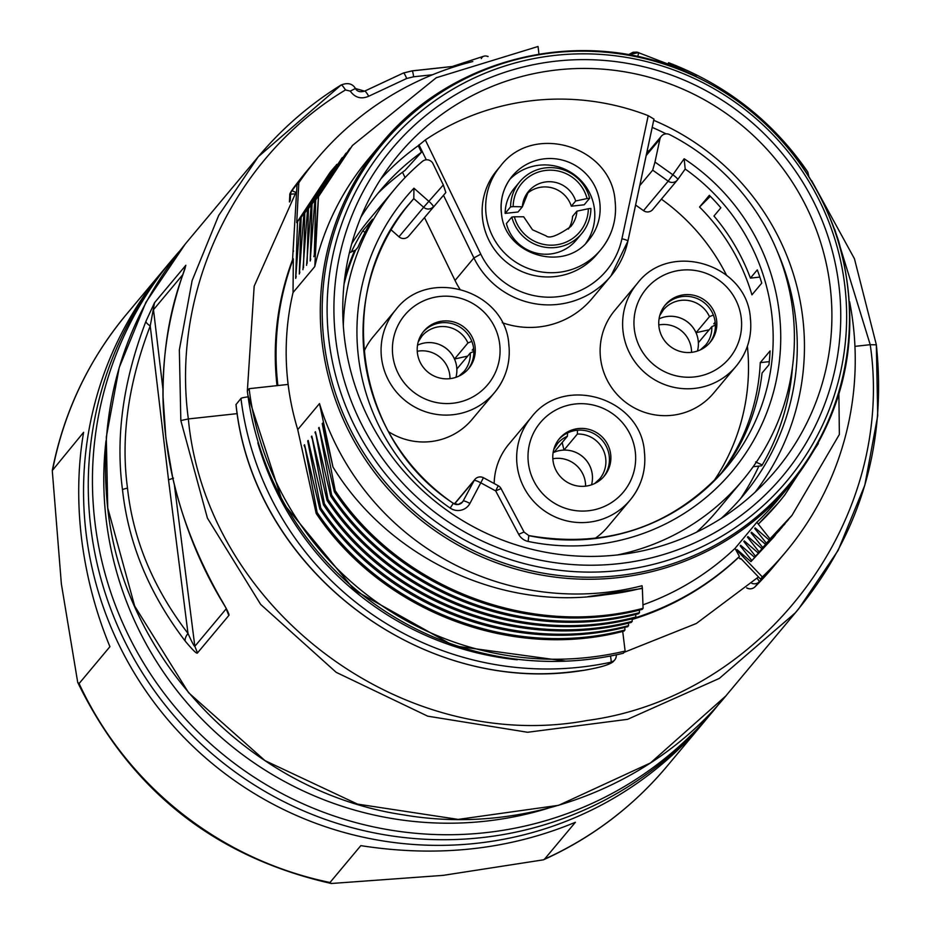 <?xml version="1.0" encoding="UTF-8"?>
<svg xmlns="http://www.w3.org/2000/svg" width="930" height="930" viewBox="0 0 930 930"><rect width="100%" height="100%" fill="white"/><g stroke="black" fill="none" stroke-linecap="round" stroke-linejoin="round"><path stroke-width="1.4" d="M617.113 554.977A245.95 242.602 39.9 0 0 769.308 477.869A245.95 242.602 39.9 0 0 804.206 202.566A245.95 242.602 39.9 0 0 557.547 69.878A245.95 242.602 39.9 0 0 392.321 162.552A245.95 242.602 39.9 0 0 375.383 431.311A245.95 242.602 39.9 0 0 617.113 554.977M538.97 54.114L538.04 46.5L436.263 77.736L352.47 145.452L318.502 196.625L314.793 266.55A266.375 262.748 -140.1 0 1 368.501 158.879L380.847 144.115A266.375 262.748 -140.1 0 0 322.257 343.647A266.375 262.748 -140.1 0 0 510.977 567.66A266.375 262.748 -140.1 0 0 789.489 485.913L777.143 500.677A266.375 262.748 -140.1 0 1 756.799 522.335L735.037 548.375L739.408 556.466L738.618 557.372A22.343 3.65 -133.5 0 1 740.28 559.011A277.303 273.525 39.9 0 0 740.826 558.488M314.793 266.55L293.031 292.566A266.375 262.748 39.9 0 0 288.137 384.427A266.375 262.748 39.9 0 0 297.74 429.614L319.502 403.585A266.375 262.748 -140.1 0 0 642.06 585.737L642.351 588.062A268.712 265.05 -140.1 0 1 605.36 594.77M642.897 604.86A266.375 262.748 39.9 0 0 735.037 548.363M667.345 64.728L668.624 62.705C726.493 84.932 772.877 121.353 807.775 171.969L808.728 175.921M696.21 76.388L668.426 63.31L667.856 64.902M668.624 62.705L668.426 63.31M293.52 250.972A277.303 273.525 39.9 0 0 292.997 252.263L292.555 259.726A274.966 271.223 39.9 0 0 277.012 385.636M632.109 619.473A274.966 271.223 39.9 0 0 738.618 557.372M289.625 201.659L289.765 195.428C289.649 193.428 289.486 192.684 305.005 173.178L305.18 172.968M248.112 396.866A6.87 0.779 173 0 0 240.963 398.435L236.046 404.538M616.23 654.848A6.87 6.777 -140.1 0 1 610.963 662.207L613.963 660.835C611.661 664.043 601.908 667.159 584.691 670.205L576.612 671.193C415.199 693.815 252.507 564.975 236.022 404.352M610.22 663.09C607.441 665.345 598.955 667.694 584.738 670.158M240.963 398.435A305.9 301.727 -140.1 0 0 579.925 667.217A305.9 301.727 -140.1 0 0 610.963 662.207A6.87 0.895 -102.2 0 0 610.452 656.01M854.937 346.355L870.224 344.693C896.032 520.428 762.914 697.163 587.121 720.494C401.132 755.114 206.065 607.406 188.348 418.942L237.313 413.618M811.681 180.699L854.438 258.738L876.327 344.716L877.722 415.675L864.819 485.158L838.116 550.432L798.696 608.825L795.208 612.94L719.32 678.423L627.576 719.332L527.612 732.27L427.719 716.17L336.207 672.344L260.679 604.442L207.413 518.126L180.839 420.558L179.339 349.901L192.126 280.593L218.678 215.469L258.238 156.775L341.112 85.002A6.87 1.081 58.3 0 1 341.159 84.967A6.87 1.081 58.3 0 1 345.495 89.931L350.25 91.117C355.074 97.743 361.224 99.452 368.71 96.243L406.677 78.492L413.606 76.795L432.59 74.737M258.238 156.775L185.326 243.939L145.905 302.331L119.203 367.617L106.299 437.112L107.741 507.943L134.676 606.081L188.616 692.734L265.027 760.647L357.469 804.09L458.165 819.4L558.639 805.31L650.419 762.984L725.784 696L798.696 608.825M165.97 437.891C171.98 491.4 190.232 545.038 220.712 598.804C227.106 609.603 229.815 615.149 228.838 615.462L197.509 652.907C197.055 654.302 192.987 650.396 185.279 641.165C149.288 593.933 128.363 543.469 122.504 489.785C115.401 436.786 123.225 380.591 145.987 321.199L154.519 302.727L185.837 265.283L181.42 278.826C164.122 331.603 158.972 384.625 165.97 437.891A13.752 1.569 173.1 0 0 165.9 438.088A13.752 1.569 173.1 0 0 166.017 438.263M481.252 837.674A352.296 347.495 -140.1 0 1 90.873 528.112A352.296 347.495 -140.1 0 1 168.365 264.225L172.538 259.226A352.296 347.495 -140.1 0 0 95.046 523.125A352.296 347.495 -140.1 0 0 344.646 819.4A352.296 347.495 -140.1 0 0 712.996 711.287L708.823 716.274A352.296 347.495 -140.1 0 1 481.252 837.674M706.451 719.076A352.296 347.495 -140.1 0 1 704.115 721.913A352.296 347.495 -140.1 0 1 476.532 843.312A352.296 347.495 -140.1 0 1 86.153 533.75A352.296 347.495 -140.1 0 1 163.645 269.863A352.296 347.495 -140.1 0 1 166.017 267.05M79.097 683.55L77.713 682.376L61.357 583.854L52.278 470.568L83.607 432.311C77.829 466.128 77.167 501.758 81.619 539.179C86.351 576.6 95.79 612.44 109.926 646.687L79.097 683.55A352.296 347.495 39.9 0 0 329.999 882.5L360.828 845.637C437.565 857.623 509.082 849.834 575.391 822.271L544.55 859.134A352.296 347.495 39.9 0 0 666.926 766.367C632.877 806.833 591.724 837.988 543.457 859.82L544.55 859.134M329.999 882.5L331.278 883.5L443.18 875.363L543.457 859.82M257.877 157.193C281.732 128.654 309.492 104.579 341.159 84.967C347.762 82.41 352.528 83.584 355.434 88.501L364.63 91.152L403.388 73.028A6.87 1 68.7 0 1 403.457 72.982A6.87 1 68.7 0 1 406.677 78.492M452.305 66.483L483.809 56.207A5.15 4.429 71.9 0 1 484.786 56.033A5.15 4.917 104.2 0 1 487.843 56.579M488.157 56.486L486.669 56.114A5.15 5.15 0 0 0 483.809 56.207A5.15 4.429 71.9 0 0 481.31 58.613M226.188 608.325L220.108 598.153C198.648 561.662 182.815 521.288 172.596 477.044L165.9 438.088L163.087 397.319C162.75 354.051 168.795 314.7 181.234 279.279A13.752 7.614 19 0 1 181.42 278.826M220.096 598.141A13.752 5.103 -30.1 0 0 220.712 598.804M226.083 608.952L194.835 646.315C194.219 646.501 191.929 642.212 187.988 633.435A13.752 6.243 141.5 0 0 185.279 641.165M173.515 478.16L168.516 479.81L187.988 633.435C153.218 587.981 133.06 539.551 127.503 488.134C120.633 437.577 128.212 383.509 150.23 325.942A13.752 3.732 -158.1 0 1 145.987 321.199M168.516 479.81L150.23 325.942L154.519 302.727M290.218 200.706L290.555 194.463A6.87 6.777 -140.1 0 1 291.729 190.987L308.249 169.295A305.9 301.727 -140.1 0 1 311.457 165.528L308.249 169.295A305.9 301.727 -140.1 0 0 291.729 190.987A6.87 1.128 34.7 0 1 295.566 192.417M757.067 578.332A6.87 1.128 45.1 0 1 759.147 581.855A6.87 6.777 -140.1 0 1 751.789 583.308M288.137 384.427L249.124 388.682L247.31 390.844A305.9 301.727 39.9 0 0 623.309 653.255L625.123 651.081A305.9 301.727 -140.1 0 1 249.124 388.682M277.884 385.543A274.966 271.223 -140.1 0 1 293.334 258.784L293.031 292.566M292.555 259.726L293.345 258.796M303.494 267.712L304.796 213.051L303.889 214.121L299.309 274.013L301.146 217.364L300.239 218.445L295.682 278.361L297.507 221.7L296.728 222.642L298.809 182.803L296.995 184.977L292.997 252.263M302.936 269.688L307.516 209.785L341.938 158.054M307.121 263.376L308.423 208.704L307.516 209.785M306.563 265.352L311.132 205.437L346.204 153.031L311.132 205.437M318.502 196.625L314.294 256.11L315.665 200.02L314.77 201.113L310.19 261.005L312.038 204.356M352.238 145.743L318.386 196.765M313.817 256.668L314.375 254.692M315.665 200.02L350.238 148.161M349.296 149.288L314.77 201.113M310.19 261.005L310.748 259.063M345.809 153.508L345.309 154.101M308.423 208.704L345.728 153.601M304.796 213.051L336.207 165.121M303.889 214.121L336.823 164.331M299.309 274.013L299.867 272.06M301.146 217.364L334.079 167.667L300.239 218.445M295.682 278.361L296.228 276.396M297.507 221.7L330.964 171.271L335.16 166.377M330.301 172.062L296.728 222.642M298.809 182.803A305.9 301.727 -140.1 0 1 316.409 159.542A305.9 301.727 -140.1 0 1 472.789 61.531M316.409 159.542L314.596 161.704A305.9 301.727 39.9 0 0 296.995 184.977M625.123 651.081L622.705 631.412M297.74 429.614L316.2 513.476L317.107 512.395L304.54 444.761L319.85 509.129L320.757 508.036L307.714 440.971L308.179 440.425L323.466 504.792L324.372 503.711L311.806 436.077L327.081 500.468L327.988 499.387L315.433 431.741L330.72 496.12L331.626 495.039L319.06 427.405L334.335 491.796L335.242 490.703L322.222 423.627L322.687 423.069L332.998 467.069L319.502 403.585M332.998 467.069C389.612 559.267 502.386 611.01 605.36 594.758M624.797 627.343L624.948 629.994L624.053 631.086C510.326 661.137 381.3 610.65 316.2 513.476M628.436 623.123L628.575 625.646L627.669 626.727M632.284 618.729A274.966 271.223 -140.1 0 1 632.075 618.787L632.214 621.345L631.307 622.426C518.522 651.79 388.845 603.117 323.466 504.792M635.69 614.416L635.841 617.009L634.934 618.09C521.3 647.919 392.181 597.955 327.081 500.468M639.329 610.103L639.468 612.661L638.561 613.73C524.962 643.455 395.994 593.91 330.72 496.12M642.351 588.062L643.095 608.313L642.188 609.406C529.414 639.108 399.737 589.852 334.335 491.796M624.948 629.994C511.256 659.905 382.381 609.813 317.107 512.395M305.459 448.772L304.087 445.307M627.645 626.646C514.29 656.487 385.183 607.058 319.92 509.082M628.575 625.646C515.092 655.511 385.845 605.581 320.757 508.036M309.097 444.494L307.714 440.971M632.214 621.345C519.568 650.709 389.937 602.152 324.372 503.711M312.736 440.157L311.341 436.635M635.841 617.009C522.486 646.908 392.995 596.851 327.988 499.387M316.363 435.81L314.968 432.299M639.468 612.661C526.171 642.339 396.703 592.84 331.626 495.039M319.99 431.474L318.595 427.963M643.095 608.313C530.158 638.061 400.528 588.644 335.242 490.703M641.967 588.516L587.807 596.665M323.628 427.184L322.222 423.627M739.397 556.454A274.966 271.223 -140.1 0 1 635.144 617.846M778.119 503.142L758.322 524.136L756.799 522.335M758.322 524.136L769.994 538.877L769.087 539.958L755.16 527.915L754.707 528.461L766.367 543.213L765.46 544.294L751.533 532.251L751.068 532.809L762.74 547.549L761.833 548.63L747.918 536.575L747.441 537.145L759.136 551.909L758.229 552.99L744.279 540.923L743.814 541.481L755.486 556.221L754.579 557.303L740.652 545.259L740.187 545.817L751.835 560.546L750.94 561.627L737.025 549.595L736.653 550.049L762.333 576.926L760.519 579.099A305.9 301.727 39.9 0 0 783.874 554.222L785.687 552.06A305.9 301.727 -140.1 0 1 762.333 576.926M740.28 559.011L740.768 558.43L760.519 579.099M818.354 443.517L784.862 494.818A268.712 265.05 -140.1 0 1 778.933 502.177A268.712 265.05 -140.1 0 1 758.415 524.02M838.872 394.518L839.371 434.45L792.058 515.255L769.994 538.877M849.625 301.785A305.9 301.727 -140.1 0 1 785.687 552.06M750.94 561.627L773.528 537.366M775.329 535.215L751.835 560.546M774.806 535.796L754.579 557.303M774.167 536.529L755.486 556.221M758.229 552.99L779.782 530.019M782.107 527.229L759.136 551.909M761.833 548.63L784.722 524.113M787.884 520.288L762.74 547.549M765.46 544.294L788.117 520.01M790.953 516.58L766.367 543.213M769.087 539.958L791.57 515.848M653.72 120.307A244.241 240.917 -140.1 0 1 755.148 492.156M648.222 115.657L653.976 119.098L627.913 241.091A6.87 1 12.1 0 1 627.878 241.161A82.491 81.363 39.9 0 1 610.917 275.989L627.913 241.091A6.87 1 12.1 0 0 621.914 238.778L648.222 115.657A244.346 241.01 -140.1 0 0 533.436 100.521A244.346 241.01 -140.1 0 0 425.324 139.942L480.775 254.157L473.905 257.924A82.491 81.363 39.9 0 0 610.917 275.989L592.05 298.542A82.491 81.363 39.9 0 1 502.281 322.698M652.209 127.398A237.034 233.802 -140.1 0 1 666.043 133.862M777.166 251.088A237.034 233.802 -140.1 0 1 749.51 487.657A237.034 233.802 -140.1 0 1 721.076 518.487M360.875 217.213A237.034 233.802 -140.1 0 1 386.194 183.768A237.034 233.802 -140.1 0 1 421.453 152.264L418.268 145.685A244.241 240.917 -140.1 0 0 380.765 179.013M378.08 193.173A238.092 234.848 39.9 0 1 405.027 170.376L421.453 152.264M758.868 466.104A238.231 234.988 -140.1 0 1 740.582 498.585M648.838 151.16A238.092 234.848 39.9 0 0 647.292 150.393M552.839 458.769A27.493 27.11 -140.1 0 1 585.598 486.169M417.245 351.273A27.493 27.11 -140.1 0 1 450.004 378.65M658.789 324.942A27.493 27.11 -140.1 0 1 691.536 352.354M402.492 172.236L405.085 177.572M424.65 217.876L455.037 280.476A82.491 81.363 39.9 0 0 459.827 289.021M637.259 283.511A64.449 63.566 39.9 0 0 623.088 331.789A64.449 63.566 39.9 0 0 668.751 385.985A64.449 63.566 39.9 0 0 736.13 366.211C747.546 352.098 752.289 335.951 750.359 317.793C746.627 263.795 669.484 240.452 637.259 283.511L614.777 310.411A64.449 63.566 39.9 0 0 600.594 358.678A64.449 63.566 39.9 0 0 646.257 412.874A64.449 63.566 39.9 0 0 713.636 393.099L736.13 366.211A64.449 63.566 39.9 0 0 750.301 317.932M531.309 417.338A64.449 63.566 39.9 0 0 517.138 465.605A64.449 63.566 39.9 0 0 562.79 519.8A64.449 63.566 39.9 0 0 630.18 500.026C641.595 485.913 646.338 469.766 644.409 451.608C640.677 397.61 563.534 374.279 531.309 417.338L508.815 444.226A64.449 63.566 39.9 0 0 494.179 483.53M594.851 538.54A64.449 63.566 39.9 0 0 607.685 526.915L630.18 500.026A64.449 63.566 39.9 0 0 644.351 451.759M395.727 309.818A64.449 63.566 39.9 0 0 381.544 358.097A64.449 63.566 39.9 0 0 427.207 412.292A64.449 63.566 39.9 0 0 494.586 392.518C506.013 378.394 510.756 362.258 508.815 344.088C505.083 290.102 427.951 266.759 395.727 309.818L373.232 336.707A64.449 63.566 39.9 0 0 363.956 351.621M388.601 431.741A64.449 63.566 39.9 0 0 472.091 419.407L494.586 392.518A64.449 63.566 39.9 0 0 508.768 344.24M635.609 205.042L643.514 210.657A6.87 6.777 -140.1 0 0 652.709 209.541L677.377 180.048A6.87 6.777 39.9 0 0 677.703 179.618A6.87 1.128 -144.7 0 0 677.714 179.606L685.189 169.051L684.154 158.763A213.098 210.192 -140.1 0 1 765.274 416.442A213.098 210.192 -140.1 0 1 528.135 541.434A13.752 13.566 -140.1 0 1 518.696 534.332L495.69 490.912L480.938 482.903A6.87 1.104 -151.8 0 0 474.172 480.485L463.152 501.038A6.87 6.777 -140.1 0 1 453.317 503.374M713.252 481.868A206.228 203.414 39.9 0 0 747.383 346.274M726.446 275.082A206.228 203.414 39.9 0 0 661.381 199.16M391.065 229.803L398.97 236.778A6.87 6.777 -140.1 0 0 408.619 236.243L445.842 192.522L443.319 184.954L433.031 163.715A6.87 6.777 39.9 0 0 422.441 161.367A226.85 223.758 39.9 0 0 394.82 188.999A226.85 223.758 39.9 0 0 343.321 325.791M617.311 554.954A226.85 223.758 39.9 0 0 742.826 480.089L739.199 484.425A226.85 223.758 39.9 0 1 738.292 485.507L728.492 497.213A226.85 223.758 39.9 0 0 729.411 496.132L717.437 510.442A226.85 223.758 -140.1 0 1 696.605 532.158M351.749 243.707A226.85 223.758 -140.1 0 1 369.431 219.364L394.82 188.999M716.623 320.42A29.214 28.818 -140.1 0 1 679.644 351.273A29.214 28.818 -140.1 0 1 665.38 304.819A29.214 28.818 -140.1 0 1 716.623 320.42M664.671 305.703A29.214 28.818 -140.1 0 1 715.17 322.152A29.214 28.818 -140.1 0 1 709.451 343.158M610.661 454.235A29.214 28.818 -140.1 0 1 573.694 485.088A29.214 28.818 -140.1 0 1 559.418 438.635A29.214 28.818 -140.1 0 1 610.661 454.235M558.709 439.518A29.214 28.818 -140.1 0 1 609.22 455.979A29.214 28.818 -140.1 0 1 603.5 476.974M475.079 346.727A29.214 28.818 -140.1 0 1 438.111 377.58A29.214 28.818 -140.1 0 1 423.836 331.127A29.214 28.818 -140.1 0 1 475.079 346.727M423.127 331.998A29.214 28.818 -140.1 0 1 473.626 348.459A29.214 28.818 -140.1 0 1 467.906 369.466M562.185 442.506L563.975 450.074A27.482 27.11 39.9 0 0 553.094 452.712A27.493 27.11 -140.1 0 1 591.527 484.832A27.482 27.11 39.9 0 0 563.975 450.085L577.391 434.031L577.472 430.241M553.989 452.294L567.416 436.24A27.493 27.11 39.9 0 0 557.489 443.645L553.757 449.55M567.544 432.95L567.416 436.24M456.863 369.012A27.482 27.11 39.9 0 0 417.512 345.204A27.493 27.11 -140.1 0 1 455.933 377.313A27.482 27.11 39.9 0 0 456.863 369.012L470.289 352.97L473.835 351.447M471.824 341.356L467.93 342.984L454.503 359.026L467.662 356.109M473.777 349.982L472.219 350.145L473.626 348.459M659.056 318.874A27.493 27.11 -140.1 0 1 697.454 351.017A27.482 27.11 39.9 0 0 659.056 318.874M709.206 329.778L696.035 332.696L709.474 316.653A27.493 27.11 39.9 0 0 659.754 315.584M713.356 315.026L709.474 316.653M698.395 342.682L711.822 326.639L715.379 325.116M715.31 323.652L713.763 323.814L715.17 322.14M639.759 185.628L652.697 170.155L654.976 162.064L672.832 174.77L668.182 181.164A6.87 6.777 39.9 0 0 677.377 180.048A6.87 6.87 0 0 0 677.714 179.606A6.87 1.128 -144.7 0 0 672.832 174.77L684.154 158.763M742.826 480.089A226.85 223.758 39.9 0 0 669.623 134.606A6.87 6.777 39.9 0 0 659.893 139.151L654.976 162.064M729.411 496.132A226.85 223.758 39.9 0 0 730.317 495.039M349.389 252.774L355.597 250.1L357.911 247.334A226.85 223.758 39.9 0 1 372.558 219.213L362.77 230.919A226.85 223.758 39.9 0 0 351.319 251.995M406.178 207.716L413.792 198.602L413.955 188.197L428.858 201.333L423.638 207.285A6.87 6.777 39.9 0 0 433.287 206.751A6.87 1.128 -138.6 0 0 428.858 201.333L443.319 184.954M413.955 188.197A213.098 210.192 -140.1 0 0 450.19 508.082A13.752 13.566 -140.1 0 0 469.917 503.444L483.414 477.788A6.87 6.777 39.9 0 0 474.172 480.485L454.549 503.944M724.83 469.452A206.228 203.414 39.9 0 0 730.875 461.664L723.982 469.906A206.228 203.414 -140.1 0 0 762.065 373.023L768.959 364.781A206.228 203.414 39.9 0 0 770.063 350.924L760.263 362.63A206.228 203.414 39.9 0 1 719.75 475.149M761.74 283.127A206.228 203.414 39.9 0 0 757.299 269.874L750.405 278.117A206.228 203.414 -140.1 0 0 713.961 216.039L720.855 207.809A206.228 203.414 39.9 0 0 709.334 195.323L699.546 207.03A206.228 203.414 39.9 0 1 751.94 294.845L761.74 283.127M753.161 466.732L761.531 465.814L762.251 464.954L755.613 461.966M792.209 368.85L792.337 368.931A235.441 232.233 -140.1 0 1 762.251 464.954M769.284 361.654L760.263 362.63M759.833 277.094L750.405 278.117M710.311 196.3L699.546 207.03M362.77 230.919L365.072 232.349M425.324 139.942L418.268 145.685M500.514 166.052L496.98 170.283A65.309 64.414 39.9 0 0 482.612 219.201A65.309 64.414 39.9 0 0 528.879 274.118A65.309 64.414 39.9 0 0 597.153 254.076L600.699 249.845A65.309 64.414 -140.1 0 1 532.413 269.886A65.309 64.414 -140.1 0 1 486.146 214.97A65.309 64.414 -140.1 0 1 500.514 166.052C533.123 122.434 611.324 146.103 615.102 200.822C617.055 219.213 612.254 235.557 600.699 249.845A65.309 64.414 -140.1 0 0 615.056 200.927M586.016 243.009A49.836 49.162 39.9 0 0 594.444 208.994A49.836 49.162 39.9 0 0 561.139 167.737A49.836 49.162 39.9 0 0 509.838 179.281M568.404 229.059A27.493 27.11 39.9 0 0 572.578 216.353L576.926 211.156L588.33 208.727A37.805 37.281 -140.1 0 1 514.406 216.783L523.671 216.783L532.506 229.791L546.05 235.848C549.293 238.87 557.523 235.79 570.741 226.606A27.493 27.11 39.9 0 0 576.926 211.156M514.406 216.783L511.826 217.062L506.385 223.56A40.385 39.839 39.9 0 0 576.275 240.091L581.715 233.581A40.385 39.839 39.9 0 0 590.899 208.448L588.33 208.727M526.566 194.068A27.493 27.11 39.9 0 1 571.322 206.193L584.203 204.786L589.655 198.276A40.385 39.839 39.9 0 0 519.765 181.757L514.325 188.267A40.385 39.839 39.9 0 0 505.141 213.4L518.022 211.994L522.381 206.786L528.566 191.336A27.493 27.11 39.9 0 0 522.393 206.565M511.826 217.062A40.385 39.839 39.9 0 0 581.715 233.581M505.141 213.4L510.582 206.89L513.151 206.611A37.805 37.281 -140.1 0 1 587.074 198.555L575.682 200.985A27.493 27.11 39.9 0 0 528.566 191.336M522.381 206.786L513.151 206.611M519.765 181.757A40.385 39.839 39.9 0 0 510.582 206.89M571.322 206.193L575.682 200.985M587.074 198.555L589.655 198.276M335.8 339.822A254.843 251.367 39.9 0 0 639.991 560.395A254.843 251.367 39.9 0 0 829.688 241.812A254.843 251.367 39.9 0 0 534.669 64.449A254.843 251.367 39.9 0 0 335.8 339.822M329.034 341.054A261.225 257.668 39.9 0 0 640.851 567.161A261.225 257.668 39.9 0 0 835.303 240.579A261.225 257.668 39.9 0 0 532.89 58.788A261.225 257.668 39.9 0 0 329.034 341.054M324.14 342.705A265.143 261.528 -140.1 0 1 531.053 56.207A265.143 261.528 -140.1 0 1 837.988 240.731A265.143 261.528 -140.1 0 1 640.631 572.206A265.143 261.528 -140.1 0 1 324.14 342.705M294.554 193.94A6.87 0.907 -177 0 0 290.555 194.463L291.137 191.708M584.633 670.17L584.691 670.193C420.906 697.86 252.565 567.986 235.976 404.445M517.278 659.777A299.018 294.95 -140.1 0 1 257.831 442.761M613.963 660.835L614.707 659.951A6.87 6.777 -140.1 0 1 614.707 659.951A6.87 6.87 0 0 0 616.276 654.836M876.281 344.821L870.224 344.693L834.733 229.326M180.839 420.558L188.348 418.942C170.981 290.288 235.011 156.403 345.495 89.931M667.659 63.926L637.004 52.115L633.016 52.266L628.389 54.742L638.747 52.545L637.748 56.579M364.63 91.152A6.87 1.07 61.2 0 1 364.676 91.105C360.201 92.43 357.12 91.559 355.434 88.501L350.25 91.117M548.107 808.251A341.984 337.323 -140.1 0 1 106.311 520.719A341.984 337.323 -140.1 0 1 105.997 440.739M719.285 703.545A352.296 347.495 -140.1 0 1 712.996 711.287L719.285 703.545M52.278 470.568C63.798 412.141 88.524 360.05 126.468 314.317A352.296 347.495 39.9 0 0 52.778 469.173M403.388 73.028L412.048 70.913A6.87 0.825 83.8 0 1 412.141 70.854L403.457 72.982L364.676 91.105A6.87 1.07 61.2 0 1 368.71 96.243M457.014 65.972L412.141 70.854A6.87 0.825 83.8 0 1 413.606 76.795M412.234 70.889L456.781 66.042M184.826 269.014L185.837 265.283M163.041 390.007L153.496 309.713L182.873 274.594M226.153 608.871L228.838 615.462M174.305 484.367L194.835 646.315L197.509 652.907M122.504 489.785A13.752 1.546 -6.9 0 1 127.503 488.134M780.677 557.988A305.9 301.727 -140.1 0 1 777.527 561.813A305.9 301.727 -140.1 0 1 759.147 581.855L754.974 586.842A305.9 301.727 39.9 0 0 773.353 566.8L780.677 557.988M746.72 587.853A6.87 6.777 39.9 0 0 754.974 586.842A6.87 1.128 45.1 0 1 754.962 586.853L773.353 566.8M627.901 241.01L653.941 119.168M741.21 317.746A54.138 53.394 39.9 0 0 681.225 270.177A54.138 53.394 39.9 0 0 634.353 329.383A54.138 53.394 39.9 0 0 694.338 376.941A54.138 53.394 39.9 0 0 741.21 317.746M635.26 451.562A54.138 53.394 39.9 0 0 575.275 403.992A54.138 53.394 39.9 0 0 528.403 463.198A54.138 53.394 39.9 0 0 588.388 510.768A54.138 53.394 39.9 0 0 635.26 451.562M499.677 344.042A54.138 53.394 39.9 0 0 439.692 296.484A54.138 53.394 39.9 0 0 392.809 355.69A54.138 53.394 39.9 0 0 452.794 403.248A54.138 53.394 39.9 0 0 499.677 344.042M594.63 483.565A27.493 27.11 39.9 0 0 577.391 434.031M459.025 376.057L464.07 371.419A27.493 27.11 39.9 0 0 470.289 352.97M467.93 342.984A27.493 27.11 39.9 0 0 418.186 341.961M700.453 349.808L705.603 345.088A27.493 27.11 39.9 0 0 711.822 326.639M659.893 139.151L646.187 155.531M355.597 250.1A226.85 223.758 39.9 0 0 344.042 284.115M445.842 192.522L408.619 236.243M450.19 508.082L453.282 503.351A206.228 203.414 -140.1 0 1 409.921 203.1A206.228 203.414 -140.1 0 1 413.792 198.602L423.638 207.285L398.97 236.778M461.42 503.107L463.152 501.038A6.87 1.104 -151.8 0 1 469.917 503.444M518.696 534.332L524.043 531.983L501.038 488.564L495.69 490.912L498.166 485.809M454.41 503.886L474.939 479.357A6.87 6.87 0 0 1 483.484 477.729L498.248 485.739A6.87 6.87 0 0 1 501.038 488.564L501.003 488.657M528.135 541.434L528.821 535.575L524.009 532.076M677.714 179.606L685.189 169.039A206.228 203.414 -140.1 0 1 726.284 467.72C673.425 526.52 607.604 549.13 528.821 535.575L528.728 535.634M726.284 467.72A206.228 203.414 -140.1 0 1 528.879 535.668M652.697 170.155L668.182 181.164L643.514 210.657M344.67 278.628A227.362 224.258 -140.1 0 1 354.574 250.693M455.037 280.476L473.905 257.924L443.505 195.323M418.965 144.778L426.277 159.821M480.775 254.157A75.621 74.586 39.9 0 0 557.523 296.763A75.621 74.586 39.9 0 0 621.914 238.778M599.792 202.589A49.836 49.162 -140.1 0 1 588.83 239.928C564.231 273.06 504.327 255.006 501.456 213.191C499.98 199.194 503.618 186.791 512.372 175.979A49.836 49.162 -140.1 0 1 564.487 160.681A49.836 49.162 -140.1 0 1 599.792 202.589M501.386 213.098A49.836 49.162 -140.1 0 1 512.372 175.979M789.489 485.913C847.067 412.955 863.424 331.301 838.581 240.951C811.192 158.135 756.95 100.405 675.854 67.762C573.531 27.656 449.411 59.741 380.847 144.115M296.693 190.755L254.169 286.196L247.357 390.798M247.868 395.111L282.767 502.735L354.807 590.422L453.852 645.838L565.952 661.16M624.077 652.349L696.326 623.495L758.473 576.96M876.327 344.716C886.953 445.9 859.925 535.296 795.231 612.917M729.097 691.978C653.418 787.071 524.636 835.686 403.643 814.889C251.623 792.662 123.969 660.323 107.706 508.047C97.173 408.7 123.19 320.501 185.733 243.462M179.037 251.681L172.538 259.226M704.115 721.913L666.926 766.367M331.278 883.5C214.609 857.03 130.084 789.989 77.713 682.376M163.645 269.863L126.468 314.317M185.047 268.514L181.234 279.279M289.439 201.961L289.765 195.428M746.651 587.911A6.87 6.87 0 0 0 754.962 586.853M348.878 149.788L349.773 148.707M341.484 158.6L342.391 157.519M773.225 537.749L774.132 536.657M784.13 524.834L785.036 523.753M787.698 520.509L788.605 519.428M791.151 516.359L792.069 515.267M599.664 478.915L594.584 483.588M418.175 342.019L421.895 336.149M659.73 315.63L663.427 309.818M661.3 136.257L646.548 153.903M462.384 502.165L458.234 504.455L453.352 503.293C354.562 439.506 332.975 289.66 409.921 203.1"/></g></svg>
